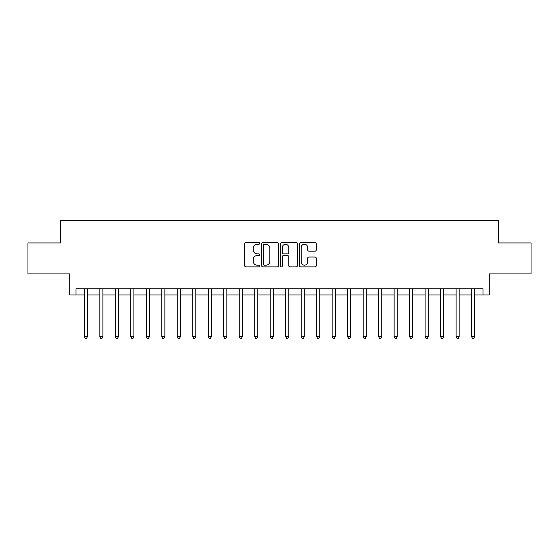<?xml version="1.0" encoding="UTF-8"?>
<svg xmlns="http://www.w3.org/2000/svg" width="559" height="559" viewBox="0 0 559 559"><rect width="100%" height="100%" fill="white"/><g stroke="black" fill="none" stroke-linecap="round" stroke-linejoin="round"><path stroke-width="0.84" d="M259.676 243.403A0.852 0.852 0 0 0 258.824 242.55L245.897 242.55A1.216 1.216 0 0 0 244.681 243.773L244.681 265.665A1.216 1.216 0 0 0 245.897 266.881L258.824 266.881A0.852 0.852 0 0 0 259.676 266.028A0.852 0.852 0 0 0 258.824 265.176L257.147 265.176A3.892 3.892 0 0 1 253.255 261.284L253.255 259.46A3.892 3.892 0 0 1 257.147 255.568L258.824 255.568A0.852 0.852 0 0 0 259.676 254.715A0.852 0.852 0 0 0 258.824 253.863L257.147 253.863A3.892 3.892 0 0 1 253.255 249.971L253.255 248.147A3.892 3.892 0 0 1 257.147 244.255L258.824 244.255A0.852 0.852 0 0 0 259.676 243.403M315.045 251.131A1.216 1.216 0 0 0 316.261 249.915L316.261 243.773A1.216 1.216 0 0 0 315.045 242.55L300.693 242.55A1.216 1.216 0 0 0 299.477 243.773L299.477 265.665A1.216 1.216 0 0 0 300.693 266.881L315.045 266.881A1.216 1.216 0 0 0 316.261 265.665L316.261 258.244A1.216 1.216 0 0 0 315.045 257.028L308.903 257.028A1.216 1.216 0 0 0 307.688 258.244L307.688 261.926A3.256 3.256 0 0 1 304.431 265.176A3.256 3.256 0 0 1 301.182 261.926L301.182 247.511A3.256 3.256 0 0 1 304.431 244.255A3.256 3.256 0 0 1 307.688 247.511L307.688 249.915A1.216 1.216 0 0 0 308.903 251.131L315.045 251.131M75.968 294.991L75.968 288.793L483.032 288.793L483.032 294.991L489.23 294.991L489.23 273.924L531.05 273.924L531.05 242.941L498.523 242.941L498.523 220.637L60.477 220.637L60.477 242.941L27.95 242.941L27.95 273.924L69.77 273.924L69.77 294.991L84.332 294.991M278.438 243.773A1.216 1.216 0 0 0 277.222 242.55L262.87 242.55A1.216 1.216 0 0 0 261.654 243.773L261.654 265.665A1.216 1.216 0 0 0 262.87 266.881L277.222 266.881A1.216 1.216 0 0 0 278.438 265.665L278.438 243.773M281.778 242.55L296.13 242.55A1.216 1.216 0 0 1 297.346 243.773L297.346 265.665A1.216 1.216 0 0 1 296.13 266.881L289.988 266.881A1.216 1.216 0 0 1 288.772 265.665L288.772 256.784A1.216 1.216 0 0 0 287.557 255.568L283.483 255.568A1.216 1.216 0 0 0 282.267 256.784L282.267 266.028A0.852 0.852 0 0 1 281.415 266.881A0.852 0.852 0 0 1 280.562 266.028L280.562 243.773A1.216 1.216 0 0 1 281.778 242.55M87.428 294.991L99.823 294.991M102.919 294.991L115.308 294.991M118.41 294.991L130.799 294.991M133.901 294.991L146.29 294.991M149.386 294.991L161.782 294.991M164.877 294.991L177.266 294.991M180.368 294.991L192.757 294.991M195.86 294.991L208.248 294.991M211.344 294.991L223.74 294.991M226.835 294.991L239.224 294.991M242.327 294.991L254.715 294.991M257.818 294.991L270.207 294.991M273.302 294.991L285.698 294.991M288.793 294.991L301.182 294.991M304.285 294.991L316.673 294.991M319.776 294.991L332.165 294.991M335.26 294.991L347.656 294.991M350.752 294.991L363.14 294.991M366.243 294.991L378.632 294.991M381.734 294.991L394.123 294.991M397.218 294.991L409.614 294.991M412.71 294.991L425.099 294.991M428.201 294.991L440.59 294.991M443.692 294.991L456.081 294.991M459.177 294.991L471.572 294.991M474.668 294.991L483.032 294.991M264.204 244.255A0.852 0.852 0 0 0 263.352 245.108L263.352 264.323A0.852 0.852 0 0 0 264.204 265.176L265.965 265.176A3.892 3.892 0 0 0 269.857 261.284L269.857 248.147A3.892 3.892 0 0 0 265.965 244.255L264.204 244.255M288.772 247.574A3.256 3.256 0 0 0 285.523 244.318A3.256 3.256 0 0 0 282.267 247.574L282.267 252.647A1.216 1.216 0 0 0 283.483 253.863L287.557 253.863A1.216 1.216 0 0 0 288.772 252.647L288.772 247.574M87.581 288.793L87.518 288.954A1.237 1.237 90.1 0 0 87.428 289.415L87.428 336.749L84.332 336.749L84.332 289.415A1.237 1.237 90.1 0 0 84.241 288.954L84.178 288.793M87.428 336.749L86.498 338.363L85.261 338.363L84.332 336.749M103.073 288.793L103.01 288.954A1.237 1.237 0 0 0 102.919 289.415L102.919 336.749L99.823 336.749L99.823 289.415A1.237 1.237 0 0 0 99.733 288.954L99.67 288.793M102.919 336.749L101.99 338.363L100.753 338.363L99.823 336.749M118.564 288.793L118.501 288.954A1.237 1.237 0 0 0 118.41 289.415L118.41 336.749L115.308 336.749L115.308 289.415A1.237 1.237 0 0 0 115.224 288.954L115.161 288.793M118.41 336.749L117.481 338.363L116.237 338.363L115.308 336.749M134.048 288.793L133.985 288.954A1.237 1.237 0 0 0 133.901 289.415L133.901 336.749L130.799 336.749L130.799 289.415A1.237 1.237 0 0 0 130.708 288.954L130.645 288.793M133.901 336.749L132.972 338.363L131.728 338.363L130.799 336.749M149.539 288.793L149.477 288.954A1.237 1.237 0 0 0 149.386 289.415L149.386 336.749L146.29 336.749L146.29 289.415A1.237 1.237 0 0 0 146.199 288.954L146.137 288.793M149.386 336.749L148.456 338.363L147.22 338.363L146.29 336.749M165.031 288.793L164.968 288.954A1.237 1.237 0 0 0 164.877 289.415L164.877 336.749L161.782 336.749L161.782 289.415A1.237 1.237 0 0 0 161.691 288.954L161.628 288.793M164.877 336.749L163.948 338.363L162.711 338.363L161.782 336.749M180.522 288.793L180.459 288.954A1.237 1.237 0 0 0 180.368 289.415L180.368 336.749L177.266 336.749L177.266 289.415A1.237 1.237 0 0 0 177.182 288.954L177.119 288.793M180.368 336.749L179.439 338.363L178.195 338.363L177.266 336.749M196.006 288.793L195.943 288.954A1.237 1.237 0 0 0 195.86 289.415L195.86 336.749L192.757 336.749L192.757 289.415A1.237 1.237 0 0 0 192.666 288.954L192.603 288.793M195.86 336.749L194.93 338.363L193.687 338.363L192.757 336.749M211.498 288.793L211.435 288.954A1.237 1.237 0 0 0 211.344 289.415L211.344 336.749L208.248 336.749L208.248 289.415A1.237 1.237 0 0 0 208.158 288.954L208.095 288.793M211.344 336.749L210.415 338.363L209.178 338.363L208.248 336.749M226.989 288.793L226.926 288.954A1.237 1.237 0 0 0 226.835 289.415L226.835 336.749L223.74 336.749L223.74 289.415A1.237 1.237 0 0 0 223.649 288.954L223.586 288.793M226.835 336.749L225.906 338.363L224.669 338.363L223.74 336.749M242.48 288.793L242.417 288.954A1.237 1.237 0 0 0 242.327 289.415L242.327 336.749L239.224 336.749L239.224 289.415A1.237 1.237 0 0 0 239.14 288.954L239.077 288.793M242.327 336.749L241.397 338.363L240.153 338.363L239.224 336.749M257.965 288.793L257.902 288.954A1.237 1.237 0 0 0 257.818 289.415L257.818 336.749L254.715 336.749L254.715 289.415A1.237 1.237 0 0 0 254.624 288.954L254.562 288.793M257.818 336.749L256.888 338.363L255.645 338.363L254.715 336.749M273.456 288.793L273.393 288.954A1.237 1.237 0 0 0 273.302 289.415L273.302 336.749L270.207 336.749L270.207 289.415A1.237 1.237 0 0 0 270.116 288.954L270.053 288.793M273.302 336.749L272.373 338.363L271.136 338.363L270.207 336.749M288.947 288.793L288.884 288.954A1.237 1.237 0 0 0 288.793 289.415L288.793 336.749L285.698 336.749L285.698 289.415A1.237 1.237 0 0 0 285.607 288.954L285.544 288.793M288.793 336.749L287.864 338.363L286.627 338.363L285.698 336.749M304.438 288.793L304.375 288.954A1.237 1.237 0 0 0 304.285 289.415L304.285 336.749L301.182 336.749L301.182 289.415A1.237 1.237 0 0 0 301.098 288.954L301.035 288.793M304.285 336.749L303.355 338.363L302.112 338.363L301.182 336.749M319.923 288.793L319.86 288.954A1.237 1.237 0 0 0 319.776 289.415L319.776 336.749L316.673 336.749L316.673 289.415A1.237 1.237 0 0 0 316.583 288.954L316.52 288.793M319.776 336.749L318.847 338.363L317.603 338.363L316.673 336.749M335.414 288.793L335.351 288.954A1.237 1.237 0 0 0 335.26 289.415L335.26 336.749L332.165 336.749L332.165 289.415A1.237 1.237 0 0 0 332.074 288.954L332.011 288.793M335.26 336.749L334.331 338.363L333.094 338.363L332.165 336.749M350.905 288.793L350.842 288.954A1.237 1.237 0 0 0 350.752 289.415L350.752 336.749L347.656 336.749L347.656 289.415A1.237 1.237 0 0 0 347.565 288.954L347.502 288.793M350.752 336.749L349.822 338.363L348.585 338.363L347.656 336.749M366.397 288.793L366.334 288.954A1.237 1.237 0 0 0 366.243 289.415L366.243 336.749L363.14 336.749L363.14 289.415A1.237 1.237 0 0 0 363.057 288.954L362.994 288.793M366.243 336.749L365.313 338.363L364.07 338.363L363.14 336.749M381.881 288.793L381.818 288.954A1.237 1.237 0 0 0 381.734 289.415L381.734 336.749L378.632 336.749L378.632 289.415A1.237 1.237 0 0 0 378.541 288.954L378.478 288.793M381.734 336.749L380.805 338.363L379.561 338.363L378.632 336.749M397.372 288.793L397.309 288.954A1.237 1.237 0 0 0 397.218 289.415L397.218 336.749L394.123 336.749L394.123 289.415A1.237 1.237 0 0 0 394.032 288.954L393.969 288.793M397.218 336.749L396.289 338.363L395.052 338.363L394.123 336.749M412.863 288.793L412.801 288.954A1.237 1.237 0 0 0 412.71 289.415L412.71 336.749L409.614 336.749L409.614 289.415A1.237 1.237 0 0 0 409.523 288.954L409.461 288.793M412.71 336.749L411.78 338.363L410.544 338.363L409.614 336.749M428.355 288.793L428.292 288.954A1.237 1.237 0 0 0 428.201 289.415L428.201 336.749L425.099 336.749L425.099 289.415A1.237 1.237 0 0 0 425.015 288.954L424.952 288.793M428.201 336.749L427.272 338.363L426.028 338.363L425.099 336.749M443.839 288.793L443.776 288.954A1.237 1.237 0 0 0 443.692 289.415L443.692 336.749L440.59 336.749L440.59 289.415A1.237 1.237 0 0 0 440.499 288.954L440.436 288.793M443.692 336.749L442.763 338.363L441.519 338.363L440.59 336.749M459.33 288.793L459.267 288.954A1.237 1.237 0 0 0 459.177 289.415L459.177 336.749L456.081 336.749L456.081 289.415A1.237 1.237 0 0 0 455.99 288.954L455.927 288.793M459.177 336.749L458.247 338.363L457.01 338.363L456.081 336.749M474.822 288.793L474.759 288.954A1.237 1.237 0 0 0 474.668 289.415L474.668 336.749L471.572 336.749L471.572 289.415A1.237 1.237 0 0 0 471.482 288.954L471.419 288.793M474.668 336.749L473.739 338.363L472.502 338.363L471.572 336.749"/></g></svg>
